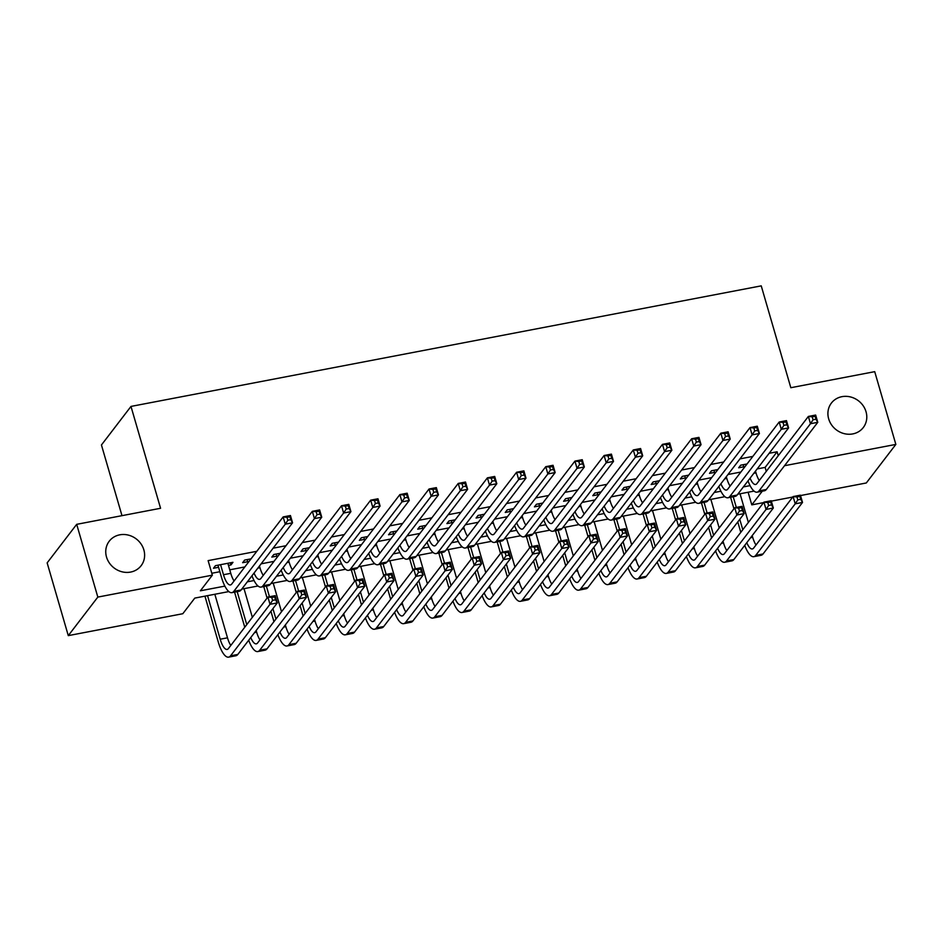 <?xml version="1.0" encoding="UTF-8"?>
<svg xmlns="http://www.w3.org/2000/svg" width="943" height="943" viewBox="0 0 943 943"><rect width="100%" height="100%" fill="white"/><g stroke="black" fill="none" stroke-linecap="round" stroke-linejoin="round"><path stroke-width="1.41" d="M143.855 549.875A20.098 18.259 -142.5 0 1 141.144 565.67A20.098 18.259 -142.5 0 1 122.024 571.8A20.098 18.259 -142.5 0 1 106.512 557.018A20.098 18.259 -142.5 0 1 109.223 541.223A20.098 18.259 -142.5 0 1 128.342 535.105A20.098 18.259 -142.5 0 1 143.855 549.875M866.028 411.726A20.098 18.259 -142.5 0 1 863.305 427.521A20.098 18.259 -142.5 0 1 844.197 433.639A20.098 18.259 -142.5 0 1 828.673 418.869A20.098 18.259 -142.5 0 1 831.396 403.074A20.098 18.259 -142.5 0 1 850.503 396.944A20.098 18.259 -142.5 0 1 866.028 411.726M121.989 515.668L101.443 444.978L130.983 406.421L761.237 285.859L790.823 387.714L874.715 371.66L895.85 444.412L866.311 482.969L800.513 495.558M792.733 497.044L771.339 501.134M763.559 502.619L751.795 504.87L762.274 491.197M748.117 492.234L751.795 504.87M228.843 591.579L194.788 598.098L182.812 613.716L68.285 635.629L97.824 597.084L212.352 575.171L200.376 590.801L224.882 586.11M97.824 597.084L76.689 524.332L47.15 562.877L68.285 635.629M228.477 565.399L230.976 564.916L232.968 562.311L215.464 565.659L213.472 568.264L218.576 567.285M251.015 558.857L244.638 560.083L242.646 562.688L247.75 561.71M280.189 553.282L273.824 554.496L271.82 557.101L276.936 556.122M309.375 547.694L302.998 548.92L301.006 551.525L306.11 550.547M338.549 542.119L332.172 543.333L330.18 545.938L335.284 544.96M367.735 536.532L361.358 537.758L359.354 540.363L364.469 539.384M396.909 530.956L390.532 532.17L388.54 534.775L393.644 533.797M426.083 525.369L419.706 526.595L417.714 529.2L422.818 528.221M455.269 519.793L448.892 521.007L446.899 523.613L452.003 522.634M484.443 514.206L478.066 515.42L476.074 518.025L481.178 517.059M513.617 508.619L507.251 509.845L505.248 512.45L510.352 511.471M542.803 503.043L536.426 504.257L534.433 506.863L539.537 505.884M571.977 497.456L565.6 498.682L563.608 501.287L568.712 500.309M601.151 491.881L594.785 493.095L592.782 495.7L597.897 494.721M630.337 486.293L623.96 487.519L621.967 490.124L627.071 489.146M659.511 480.718L653.134 481.932L651.141 484.537L656.245 483.559M688.696 475.131L682.319 476.356L680.316 478.961L685.431 477.983M717.871 469.555L711.494 470.769L709.501 473.374L714.605 472.396M757.17 468.919L765.127 467.398L777.103 451.768L769.134 453.3M752.832 456.412L739.96 458.876M723.658 461.999L710.786 464.463M694.484 467.575L681.6 470.038M665.298 473.162L652.426 475.626M636.124 478.738L623.24 481.201M606.938 484.325L594.066 486.788M577.764 489.912L564.892 492.364M548.59 495.488L535.707 497.951M519.404 501.075L506.532 503.538M490.23 506.65L477.358 509.114M461.056 512.238L448.173 514.701M431.87 517.813L418.998 520.277M402.696 523.4L389.824 525.864M373.522 528.976L360.639 531.439M344.336 534.563L331.464 537.027M315.162 540.139L302.279 542.602M285.977 545.726L273.105 548.189M256.802 551.313L208.12 560.625L212.352 575.171M211.786 573.261L219.86 571.717M229.762 569.82L244.826 566.932M261.128 563.82L274.012 561.356M290.314 558.232L303.186 555.769M319.488 552.657L332.36 550.193M348.662 547.07L361.546 544.606M377.848 541.494L390.72 539.031M407.022 535.907L419.894 533.443M436.208 530.32L449.08 527.868M465.382 524.744L478.254 522.281M494.556 519.157L507.44 516.693M523.742 513.581L536.614 511.118M552.916 507.994L565.788 505.531M582.09 502.419L594.974 499.955M611.276 496.831L624.148 494.368M640.45 491.256L653.322 488.792M669.624 485.669L682.508 483.205M698.81 480.093L711.682 477.629M727.984 474.506L740.856 472.042M747.045 463.968L740.668 465.194L738.675 467.787L743.779 466.82M76.689 524.332L160.569 508.277L130.983 406.421M777.103 451.768L778.246 455.74M784.529 465.712L895.85 444.412M247.349 581.819L254.056 580.534M276.523 576.232L283.23 574.947M305.697 570.645L312.416 569.372M334.883 565.069L341.59 563.784M364.057 559.482L370.764 558.197M393.231 553.906L399.95 552.622M422.417 548.319L429.124 547.034M451.591 542.744L458.31 541.459M480.765 537.156L487.484 535.872M509.951 531.581L516.658 530.296M539.125 525.994L545.844 524.709M568.311 520.418L575.018 519.133M597.485 514.831L604.192 513.546M626.659 509.244L633.378 507.971M655.845 503.668L662.552 502.383M685.019 498.081L691.726 496.796M714.193 492.505L720.912 491.22M743.379 486.918L750.086 485.633M754.058 491.103L737.791 494.215M724.884 496.678L708.606 499.802M695.698 502.265L679.431 505.377M666.524 507.853L650.257 510.965M637.35 513.428L621.072 516.54M608.164 519.015L591.898 522.127M578.99 524.591L562.723 527.703M549.804 530.178L533.538 533.29M520.63 535.754L504.364 538.866M491.456 541.341L475.178 544.453M462.27 546.916L446.004 550.028M433.096 552.504L416.83 555.616M403.922 558.079L387.644 561.203M374.736 563.666L358.47 566.778M345.562 569.254L329.296 572.366M316.388 574.829L300.11 577.941M287.202 580.416L270.936 583.528M258.028 585.992L241.75 589.104M765.127 467.398L766.282 471.37M230.363 562.818L230.976 564.916M745.783 464.215L746.078 465.241M755.484 471.111L755.991 472.856A15.701 5.104 -100.8 0 0 759.292 480.494M744.086 467.846L743.167 464.71M750.074 478.184A15.701 5.104 -100.8 0 0 755.638 484.466A15.701 5.104 -100.8 0 0 756.911 483.594L808.363 416.441L815.66 415.05L817.77 422.323L766.317 489.476A23.563 7.65 79.2 0 1 764.408 490.784L757.111 492.175A23.563 7.65 79.2 0 1 748.011 480.859M815.99 419.211L815.141 416.299L812.218 416.853L813.066 419.765L815.99 419.211L817.77 422.323L810.473 423.713L759.032 490.867A23.563 7.65 79.2 0 1 757.111 492.175M813.066 419.765L810.473 423.713L808.363 416.441L812.218 416.853M815.141 416.299L815.66 415.05M740.797 532.335L737.78 521.927M733.949 508.76L730.601 497.256M740.055 493.778L748.377 522.434M752.208 535.6L752.703 537.345A15.701 5.104 -100.8 0 0 756.003 544.983M733.218 496.749L736.318 507.428M739.772 519.322L742.789 529.73M746.785 542.673A15.701 5.104 -100.8 0 0 752.361 548.956A15.701 5.104 -100.8 0 0 753.634 548.083L793.11 496.56L800.395 495.169L802.517 502.442L763.04 553.965A23.563 7.65 79.2 0 1 761.131 555.274L753.834 556.665A23.563 7.65 79.2 0 1 744.734 545.349M800.725 499.319L799.888 496.407L796.965 496.973L797.813 499.884L800.725 499.319L802.517 502.442L795.22 503.833L755.744 555.356A23.563 7.65 79.2 0 1 753.834 556.665M797.813 499.884L795.22 503.833L793.11 496.56L796.965 496.973M799.888 496.407L800.395 495.169M716.597 469.791L716.904 470.816M726.31 476.698L726.817 478.443A15.701 5.104 -100.8 0 0 730.106 486.069M714.9 473.421L713.992 470.298M720.888 483.771A15.701 5.104 -100.8 0 0 726.464 490.054A15.701 5.104 -100.8 0 0 727.737 489.169L779.189 422.028L786.474 420.625L788.596 427.91L737.143 495.051A23.563 7.65 79.2 0 1 735.234 496.372L727.937 497.763A23.563 7.65 79.2 0 1 718.837 486.447M786.804 424.786L785.967 421.875L783.044 422.44L783.892 425.34L786.804 424.786L788.596 427.91L781.299 429.301L729.847 496.454A23.563 7.65 79.2 0 1 727.937 497.763M783.892 425.34L781.299 429.301L779.189 422.028L783.044 422.44M785.967 421.875L786.474 420.625M687.423 475.378L687.718 476.404M697.125 482.286L697.631 484.018A15.701 5.104 -100.8 0 0 700.932 491.657M685.726 479.009L684.818 475.873M691.714 489.346A15.701 5.104 -100.8 0 0 697.278 495.629A15.701 5.104 -100.8 0 0 698.563 494.757L750.003 427.603L757.3 426.212L759.41 433.485L707.969 500.639A23.563 7.65 79.2 0 1 706.048 501.947L698.751 503.338A23.563 7.65 79.2 0 1 689.663 492.034M757.63 430.373L756.781 427.462L753.87 428.016L754.706 430.927L757.63 430.373L759.41 433.485L752.113 434.888L700.673 502.03A23.563 7.65 79.2 0 1 698.751 503.338M754.706 430.927L752.113 434.888L750.003 427.603L753.87 428.016M756.781 427.462L757.3 426.212M658.249 480.954L658.544 481.979M667.95 487.861L668.457 489.606A15.701 5.104 -100.8 0 0 671.758 497.232M656.552 484.584L655.633 481.46M662.528 494.934A15.701 5.104 -100.8 0 0 668.104 501.216A15.701 5.104 -100.8 0 0 669.377 500.332L720.829 433.191L728.126 431.8L730.236 439.073L678.783 506.214A23.563 7.65 79.2 0 1 676.874 507.534L669.577 508.925A23.563 7.65 79.2 0 1 660.477 497.609M728.456 435.949L727.607 433.037L724.684 433.603L725.532 436.515L728.456 435.949L730.236 439.073L722.939 440.464L671.499 507.617A23.563 7.65 79.2 0 1 669.577 508.925M725.532 436.515L722.939 440.464L720.829 433.191L724.684 433.603M727.607 433.037L728.126 431.8M629.064 486.541L629.358 487.566M638.776 493.448L639.271 495.181A15.701 5.104 -100.8 0 0 642.572 502.819M627.366 490.171L626.458 487.036M633.354 500.509A15.701 5.104 -100.8 0 0 638.93 506.792A15.701 5.104 -100.8 0 0 640.203 505.919L691.643 438.766L698.94 437.375L701.062 444.648L649.609 511.801A23.563 7.65 79.2 0 1 647.7 513.11L640.403 514.513A23.563 7.65 79.2 0 1 631.303 503.197M699.27 441.536L698.421 438.625L695.51 439.179L696.358 442.09L699.27 441.536L701.062 444.648L693.765 446.051L642.313 513.192A23.563 7.65 79.2 0 1 640.403 514.513M696.358 442.09L693.765 446.051L691.643 438.766L695.51 439.179M698.421 438.625L698.94 437.375M711.623 537.911L708.594 527.514M704.775 514.348L701.427 502.831M710.869 499.366L719.203 528.021M723.022 541.188L723.529 542.932A15.701 5.104 -100.8 0 0 726.829 550.559M704.032 502.336L707.132 513.004M710.598 524.909L713.615 535.306M717.611 548.26A15.701 5.104 -100.8 0 0 723.175 554.543A15.701 5.104 -100.8 0 0 724.448 553.659L763.924 502.147L771.221 500.745L773.331 508.018L733.866 559.541A23.563 7.65 79.2 0 1 731.945 560.849L724.648 562.252A23.563 7.65 79.2 0 1 715.56 550.936M771.551 504.906L770.702 501.994L767.791 502.548L768.628 505.46L771.551 504.906L773.331 508.018L766.046 509.42L726.57 560.944A23.563 7.65 79.2 0 1 724.648 562.252M768.628 505.46L766.046 509.42L763.924 502.147L767.791 502.548M770.702 501.994L771.221 500.745M682.437 543.498L679.42 533.09M675.601 519.923L672.253 508.418M681.695 504.941L690.017 533.597M693.848 546.763L694.354 548.508A15.701 5.104 -100.8 0 0 697.655 556.146M674.858 507.912L677.958 518.591M681.412 530.485L684.441 540.893M688.425 553.836A15.701 5.104 -100.8 0 0 694.001 560.118A15.701 5.104 -100.8 0 0 695.274 559.246L734.75 507.723L742.047 506.332L744.157 513.605L704.68 565.128A23.563 7.65 79.2 0 1 702.771 566.437L695.474 567.827A23.563 7.65 79.2 0 1 686.374 556.523M742.377 510.481L741.528 507.582L738.605 508.136L739.453 511.047L742.377 510.481L744.157 513.605L736.86 514.996L697.384 566.519A23.563 7.65 79.2 0 1 695.474 567.827M739.453 511.047L736.86 514.996L734.75 507.723L738.605 508.136M741.528 507.582L742.047 506.332M653.263 549.074L650.246 538.677M646.415 525.51L643.067 513.994M652.521 510.528L660.843 539.184M664.662 552.35L665.169 554.095A15.701 5.104 -100.8 0 0 668.469 561.722M645.684 513.499L648.784 524.167M652.238 536.072L655.255 546.469M659.251 559.423A15.701 5.104 -100.8 0 0 664.815 565.706A15.701 5.104 -100.8 0 0 666.1 564.822L705.564 513.31L712.861 511.908L714.983 519.192L675.506 570.704A23.563 7.65 79.2 0 1 673.585 572.024L666.3 573.415A23.563 7.65 79.2 0 1 657.2 562.099M713.191 516.069L712.342 513.157L709.431 513.711L710.279 516.623L713.191 516.069L714.983 519.192L707.686 520.583L668.21 572.106A23.563 7.65 79.2 0 1 666.3 573.415M710.279 516.623L707.686 520.583L705.564 513.31L709.431 513.711M712.342 513.157L712.861 511.908M624.089 554.661L621.06 544.264M617.241 531.098L613.893 519.581M623.335 516.104L631.669 544.771M635.488 557.938L635.995 559.67A15.701 5.104 -100.8 0 0 639.295 567.309M616.498 519.074L619.598 529.754M623.064 541.659L626.081 552.056M630.077 564.998A15.701 5.104 -100.8 0 0 635.641 571.281A15.701 5.104 -100.8 0 0 636.914 570.409L676.39 518.886L683.687 517.495L685.797 524.768L646.332 576.291A23.563 7.65 79.2 0 1 644.411 577.599L637.114 579.002A23.563 7.65 79.2 0 1 628.014 567.686M684.017 521.656L683.168 518.744L680.257 519.298L681.094 522.21L684.017 521.656L685.797 524.768L678.5 526.159L639.036 577.682A23.563 7.65 79.2 0 1 637.114 579.002M681.094 522.21L678.5 526.159L676.39 518.886L680.257 519.298M683.168 518.744L683.687 517.495M599.889 492.116L600.184 493.142M609.591 499.024L610.097 500.768A15.701 5.104 -100.8 0 0 613.398 508.407M598.192 495.747L597.284 492.623M604.18 506.096A15.701 5.104 -100.8 0 0 609.744 512.379A15.701 5.104 -100.8 0 0 611.029 511.507L662.469 444.353L669.766 442.962L671.876 450.235L620.435 517.377A23.563 7.65 79.2 0 1 618.514 518.697L611.217 520.088A23.563 7.65 79.2 0 1 602.129 508.772M670.096 447.112L669.247 444.2L666.336 444.766L667.173 447.677L670.096 447.112L671.876 450.235L664.579 451.626L613.139 518.78A23.563 7.65 79.2 0 1 611.217 520.088M667.173 447.677L664.579 451.626L662.469 444.353L666.336 444.766M669.247 444.2L669.766 442.962M594.903 560.236L591.886 549.84M588.055 536.673L584.719 525.157M594.161 521.691L602.483 550.347M606.314 563.513L606.82 565.258A15.701 5.104 -100.8 0 0 610.121 572.896M587.324 524.662L590.424 535.329M593.878 547.235L596.907 557.631M600.891 570.586A15.701 5.104 -100.8 0 0 606.467 576.868A15.701 5.104 -100.8 0 0 607.74 575.996L647.216 524.473L654.513 523.07L656.623 530.355L617.146 581.866A23.563 7.65 79.2 0 1 615.237 583.187L607.94 584.577A23.563 7.65 79.2 0 1 598.84 573.261M654.831 527.231L653.994 524.32L651.071 524.886L651.919 527.785L654.831 527.231L656.623 530.355L649.326 531.746L609.85 583.269A23.563 7.65 79.2 0 1 607.94 584.577M651.919 527.785L649.326 531.746L647.216 524.473L651.071 524.886M653.994 524.32L654.513 523.07M570.704 497.704L571.01 498.729M580.416 504.611L580.923 506.344A15.701 5.104 -100.8 0 0 584.224 513.982M569.006 501.334L568.099 498.199M574.994 511.684A15.701 5.104 -100.8 0 0 580.57 517.955A15.701 5.104 -100.8 0 0 581.843 517.082L633.295 449.941L640.592 448.538L642.702 455.811L591.249 522.964A23.563 7.65 79.2 0 1 589.34 524.273L582.043 525.675A23.563 7.65 79.2 0 1 572.943 514.359M640.91 452.699L640.073 449.787L637.15 450.341L637.998 453.253L640.91 452.699L642.702 455.811L635.405 457.214L583.953 524.355A23.563 7.65 79.2 0 1 582.043 525.675M637.998 453.253L635.405 457.214L633.295 449.941L637.15 450.341M640.073 449.787L640.592 448.538M565.729 565.824L562.712 555.427M558.881 542.26L555.533 530.744M564.987 527.278L573.309 555.934M577.128 569.101L577.635 570.833A15.701 5.104 -100.8 0 0 580.935 578.472M558.15 530.249L561.25 540.917M564.704 552.822L567.721 563.219M571.717 576.161A15.701 5.104 -100.8 0 0 577.281 582.444A15.701 5.104 -100.8 0 0 578.566 581.572L618.03 530.049L625.327 528.658L627.449 535.93L587.972 587.454A23.563 7.65 79.2 0 1 586.051 588.762L578.766 590.165A23.563 7.65 79.2 0 1 569.666 578.849M625.657 532.819L624.808 529.907L621.897 530.461L622.745 533.373L625.657 532.819L627.449 535.93L620.152 537.333L580.676 588.845A23.563 7.65 79.2 0 1 578.766 590.165M622.745 533.373L620.152 537.333L618.03 530.049L621.897 530.461M624.808 529.907L625.327 528.658M541.53 503.279L541.824 504.305M551.242 510.187L551.738 511.931A15.701 5.104 -100.8 0 0 555.038 519.569M539.832 506.91L538.924 503.786M545.82 517.259A15.701 5.104 -100.8 0 0 551.384 523.542A15.701 5.104 -100.8 0 0 552.669 522.67L604.109 455.516L611.406 454.125L613.516 461.398L562.075 528.54A23.563 7.65 79.2 0 1 560.166 529.86L552.869 531.251A23.563 7.65 79.2 0 1 543.769 519.935M611.736 458.274L610.887 455.363L607.976 455.929L608.824 458.84L611.736 458.274L613.516 461.398L606.231 462.789L554.779 529.942A23.563 7.65 79.2 0 1 552.869 531.251M608.824 458.84L606.231 462.789L604.109 455.516L607.976 455.929M610.887 455.363L611.406 454.125M536.555 571.399L533.526 561.002M529.707 547.836L526.359 536.319M535.801 532.854L544.123 561.509M547.954 574.676L548.461 576.421A15.701 5.104 -100.8 0 0 551.761 584.059M528.964 535.824L532.064 546.504M535.53 558.397L538.547 568.794M542.531 581.748A15.701 5.104 -100.8 0 0 548.107 588.031A15.701 5.104 -100.8 0 0 549.38 587.159L588.856 535.636L596.153 534.233L598.263 541.518L558.786 593.029A23.563 7.65 79.2 0 1 556.877 594.349L549.58 595.74A23.563 7.65 79.2 0 1 540.48 584.424M596.483 538.394L595.634 535.483L592.711 536.048L593.56 538.948L596.483 538.394L598.263 541.518L590.966 542.909L551.502 594.432A23.563 7.65 79.2 0 1 549.58 595.74M593.56 538.948L590.966 542.909L588.856 535.636L592.711 536.048M595.634 535.483L596.153 534.233M512.355 508.866L512.65 509.892M522.057 515.774L522.563 517.507A15.701 5.104 -100.8 0 0 525.864 525.145M510.658 512.497L509.75 509.361M516.646 522.846A15.701 5.104 -100.8 0 0 522.21 529.117A15.701 5.104 -100.8 0 0 523.483 528.245L574.935 461.103L582.232 459.701L584.342 466.974L532.901 534.127A23.563 7.65 79.2 0 1 530.98 535.435L523.683 536.838A23.563 7.65 79.2 0 1 514.583 525.522M582.562 463.862L581.713 460.95L578.79 461.504L579.639 464.416L582.562 463.862L584.342 466.974L577.045 468.376L525.605 535.518A23.563 7.65 79.2 0 1 523.683 536.838M579.639 464.416L577.045 468.376L574.935 461.103L578.79 461.504M581.713 460.95L582.232 459.701M507.369 576.986L504.352 566.59M500.521 553.423L497.185 541.907M506.627 538.441L514.949 567.097M518.78 580.263L519.287 581.996A15.701 5.104 -100.8 0 0 522.575 589.634M499.79 541.412L502.89 552.079M506.344 563.985L509.361 574.381M513.357 587.336A15.701 5.104 -100.8 0 0 518.933 593.607A15.701 5.104 -100.8 0 0 520.206 592.734L559.682 541.211L566.967 539.82L569.089 547.093L529.612 598.616A23.563 7.65 79.2 0 1 527.703 599.925L520.406 601.328A23.563 7.65 79.2 0 1 511.306 590.012M567.297 543.981L566.46 541.07L563.537 541.624L564.385 544.535L567.297 543.981L569.089 547.093L561.792 548.496L522.316 600.007A23.563 7.65 79.2 0 1 520.406 601.328M564.385 544.535L561.792 548.496L559.682 541.211L563.537 541.624M566.46 541.07L566.967 539.82M483.17 514.454L483.476 515.479M492.883 521.349L493.389 523.094A15.701 5.104 -100.8 0 0 496.69 530.732M481.472 518.072L480.565 514.949M487.46 528.422A15.701 5.104 -100.8 0 0 493.036 534.705A15.701 5.104 -100.8 0 0 494.309 533.832L545.761 466.679L553.046 465.288L555.168 472.561L503.715 539.714A23.563 7.65 79.2 0 1 501.806 541.023L494.509 542.414A23.563 7.65 79.2 0 1 485.409 531.098M553.376 469.437L552.539 466.537L549.616 467.091L550.464 470.003L553.376 469.437L555.168 472.561L547.871 473.952L496.419 541.105A23.563 7.65 79.2 0 1 494.509 542.414M550.464 470.003L547.871 473.952L545.761 466.679L549.616 467.091M552.539 466.537L553.046 465.288M478.195 582.562L475.178 572.165M471.347 558.999L467.999 547.482M477.441 544.017L485.775 572.672M489.594 585.839L490.101 587.583A15.701 5.104 -100.8 0 0 493.401 595.222M470.604 546.987L473.704 557.667M477.17 569.56L480.187 579.957M484.183 592.911A15.701 5.104 -100.8 0 0 489.747 599.194A15.701 5.104 -100.8 0 0 491.032 598.322L530.496 546.799L537.793 545.408L539.903 552.681L500.438 604.204A23.563 7.65 79.2 0 1 498.517 605.512L491.22 606.903A23.563 7.65 79.2 0 1 482.132 595.587M538.123 549.557L537.274 546.645L534.363 547.211L535.2 550.123L538.123 549.557L539.903 552.681L532.618 554.071L493.142 605.595A23.563 7.65 79.2 0 1 491.22 606.903M535.2 550.123L532.618 554.071L530.496 546.799L534.363 547.211M537.274 546.645L537.793 545.408M453.996 520.029L454.29 521.055M463.697 526.937L464.204 528.669A15.701 5.104 -100.8 0 0 467.504 536.308M452.298 523.66L451.391 520.524M458.286 534.009A15.701 5.104 -100.8 0 0 463.85 540.292A15.701 5.104 -100.8 0 0 465.135 539.408L516.575 472.266L523.872 470.863L525.982 478.148L474.541 545.29A23.563 7.65 79.2 0 1 472.62 546.598L465.335 548.001A23.563 7.65 79.2 0 1 456.235 536.685M524.202 475.024L523.353 472.113L520.442 472.667L521.279 475.578L524.202 475.024L525.982 478.148L518.697 479.539L467.245 546.692A23.563 7.65 79.2 0 1 465.335 548.001M521.279 475.578L518.697 479.539L516.575 472.266L520.442 472.667M523.353 472.113L523.872 470.863M449.009 588.149L445.992 577.753M442.173 564.586L438.825 553.069M448.267 549.604L456.589 578.259M460.42 591.426L460.927 593.159A15.701 5.104 -100.8 0 0 464.227 600.797M441.43 552.574L444.53 563.242M447.984 575.147L451.013 585.544M454.998 598.499A15.701 5.104 -100.8 0 0 460.573 604.769A15.701 5.104 -100.8 0 0 461.846 603.897L501.322 552.386L508.619 550.983L510.729 558.256L471.252 609.779A23.563 7.65 79.2 0 1 469.343 611.088L462.046 612.49A23.563 7.65 79.2 0 1 452.946 601.174M508.949 555.144L508.1 552.233L505.177 552.787L506.026 555.698L508.949 555.144L510.729 558.256L503.432 559.659L463.956 611.17A23.563 7.65 79.2 0 1 462.046 612.49M506.026 555.698L503.432 559.659L501.322 552.386L505.177 552.787M508.1 552.233L508.619 550.983M424.821 525.616L425.116 526.642M434.523 532.512L435.029 534.257A15.701 5.104 -100.8 0 0 438.33 541.895M423.124 529.247L422.205 526.111M429.1 539.585A15.701 5.104 -100.8 0 0 434.676 545.867A15.701 5.104 -100.8 0 0 435.949 544.995L487.401 477.842L494.698 476.451L496.808 483.724L445.355 550.877A23.563 7.65 79.2 0 1 443.446 552.185L436.149 553.576A23.563 7.65 79.2 0 1 427.049 542.26M495.028 480.612L494.179 477.7L491.256 478.254L492.105 481.166L495.028 480.612L496.808 483.724L489.511 485.115L438.071 552.268A23.563 7.65 79.2 0 1 436.149 553.576M492.105 481.166L489.511 485.115L487.401 477.842L491.256 478.254M494.179 477.7L494.698 476.451M419.835 593.736L416.818 583.328M412.987 570.161L409.639 558.657M419.093 555.179L427.415 583.835M431.246 597.002L431.741 598.746A15.701 5.104 -100.8 0 0 435.041 606.384M412.256 558.15L415.356 568.829M418.81 580.723L421.827 591.131M425.823 604.074A15.701 5.104 -100.8 0 0 431.399 610.357A15.701 5.104 -100.8 0 0 432.672 609.484L472.148 557.961L479.433 556.57L481.555 563.843L442.078 615.366A23.563 7.65 79.2 0 1 440.169 616.675L432.872 618.066A23.563 7.65 79.2 0 1 423.772 606.75M479.763 560.72L478.926 557.808L476.003 558.374L476.852 561.285L479.763 560.72L481.555 563.843L474.258 565.234L434.782 616.757A23.563 7.65 79.2 0 1 432.872 618.066M476.852 561.285L474.258 565.234L472.148 557.961L476.003 558.374M478.926 557.808L479.433 556.57M395.636 531.192L395.942 532.217M405.349 538.099L405.855 539.844A15.701 5.104 -100.8 0 0 409.144 547.47M393.938 534.822L393.031 531.699M399.926 545.172A15.701 5.104 -100.8 0 0 405.502 551.455A15.701 5.104 -100.8 0 0 406.775 550.571L458.227 483.429L465.512 482.026L467.634 489.311L416.181 556.453A23.563 7.65 79.2 0 1 414.272 557.773L406.975 559.164A23.563 7.65 79.2 0 1 397.875 547.848M465.842 486.187L465.005 483.276L462.082 483.842L462.93 486.741L465.842 486.187L467.634 489.311L460.337 490.702L408.885 557.855A23.563 7.65 79.2 0 1 406.975 559.164M462.93 486.741L460.337 490.702L458.227 483.429L462.082 483.842M465.005 483.276L465.512 482.026M390.661 599.312L387.632 588.915M383.813 575.749L380.465 564.232M389.907 560.767L398.241 589.422M402.06 602.589L402.567 604.333A15.701 5.104 -100.8 0 0 405.867 611.96M383.07 563.737L386.17 574.405M389.636 586.31L392.653 596.707M396.649 609.661A15.701 5.104 -100.8 0 0 402.213 615.944A15.701 5.104 -100.8 0 0 403.486 615.06L442.962 563.549L450.259 562.146L452.369 569.419L412.904 620.942A23.563 7.65 79.2 0 1 410.983 622.25L403.687 623.653A23.563 7.65 79.2 0 1 394.598 612.337M450.589 566.307L449.74 563.395L446.829 563.949L447.666 566.861L450.589 566.307L452.369 569.419L445.084 570.821L405.608 622.345A23.563 7.65 79.2 0 1 403.687 623.653M447.666 566.861L445.084 570.821L442.962 563.549L446.829 563.949M449.74 563.395L450.259 562.146M361.475 604.899L358.458 594.491M354.639 581.324L351.291 569.82M360.733 566.342L369.055 594.998M372.886 608.164L373.393 609.909A15.701 5.104 -100.8 0 0 376.693 617.547M353.896 569.313L356.996 579.992M360.45 591.886L363.479 602.294M367.464 615.237A15.701 5.104 -100.8 0 0 373.039 621.52A15.701 5.104 -100.8 0 0 374.312 620.647L413.788 569.124L421.085 567.733L423.195 575.006L383.718 626.529A23.563 7.65 79.2 0 1 381.809 627.838L374.512 629.229A23.563 7.65 79.2 0 1 365.412 617.924M421.415 571.882L420.566 568.983L417.643 569.537L418.492 572.448L421.415 571.882L423.195 575.006L415.898 576.397L376.422 627.92A23.563 7.65 79.2 0 1 374.512 629.229M418.492 572.448L415.898 576.397L413.788 569.124L417.643 569.537M420.566 568.983L421.085 567.733M332.301 610.475L329.284 600.078M325.453 586.911L322.105 575.395M331.559 571.929L339.881 600.585M343.7 613.752L344.207 615.496A15.701 5.104 -100.8 0 0 347.507 623.123M324.722 574.9L327.822 585.568M331.276 597.473L334.293 607.87M338.289 620.824A15.701 5.104 -100.8 0 0 343.853 627.107A15.701 5.104 -100.8 0 0 345.138 626.223L384.603 574.711L391.899 573.309L394.021 580.593L354.544 632.105A23.563 7.65 79.2 0 1 352.623 633.425L345.338 634.816A23.563 7.65 79.2 0 1 336.238 623.5M392.229 577.47L391.38 574.558L388.469 575.112L389.318 578.024L392.229 577.47L394.021 580.593L386.724 581.984L347.248 633.507A23.563 7.65 79.2 0 1 345.338 634.816M389.318 578.024L386.724 581.984L384.603 574.711L388.469 575.112M391.38 574.558L391.899 573.309M366.462 536.779L366.756 537.805M376.163 543.687L376.67 545.419A15.701 5.104 -100.8 0 0 379.97 553.058M364.764 540.41L363.857 537.274M370.752 550.747A15.701 5.104 -100.8 0 0 376.316 557.03A15.701 5.104 -100.8 0 0 377.601 556.158L429.041 489.004L436.338 487.614L438.448 494.886L387.007 562.04A23.563 7.65 79.2 0 1 385.086 563.348L377.789 564.739A23.563 7.65 79.2 0 1 368.701 553.435M436.668 491.774L435.819 488.863L432.908 489.417L433.745 492.329L436.668 491.774L438.448 494.886L431.151 496.289L379.711 563.431A23.563 7.65 79.2 0 1 377.789 564.739M433.745 492.329L431.151 496.289L429.041 489.004L432.908 489.417M435.819 488.863L436.338 487.614M337.288 542.355L337.582 543.38M346.989 549.262L347.495 551.007A15.701 5.104 -100.8 0 0 350.796 558.633M335.59 545.985L334.671 542.862M341.566 556.335A15.701 5.104 -100.8 0 0 347.142 562.617A15.701 5.104 -100.8 0 0 348.415 561.745L399.867 494.592L407.164 493.201L409.274 500.474L357.821 567.615A23.563 7.65 79.2 0 1 355.912 568.935L348.615 570.326A23.563 7.65 79.2 0 1 339.515 559.01M407.494 497.35L406.645 494.438L403.722 495.004L404.571 497.916L407.494 497.35L409.274 500.474L401.977 501.865L350.537 569.018A23.563 7.65 79.2 0 1 348.615 570.326M404.571 497.916L401.977 501.865L399.867 494.592L403.722 495.004M406.645 494.438L407.164 493.201M308.102 547.942L308.396 548.967M317.815 554.849L318.31 556.582A15.701 5.104 -100.8 0 0 321.61 564.22M306.404 551.572L305.497 548.437M312.392 561.91A15.701 5.104 -100.8 0 0 317.968 568.193A15.701 5.104 -100.8 0 0 319.241 567.321L370.682 500.167L377.978 498.776L380.1 506.049L328.647 573.203A23.563 7.65 79.2 0 1 326.738 574.511L319.441 575.914A23.563 7.65 79.2 0 1 310.341 564.598M378.308 502.937L377.459 500.026L374.548 500.58L375.397 503.491L378.308 502.937L380.1 506.049L372.803 507.452L321.351 574.593A23.563 7.65 79.2 0 1 319.441 575.914M375.397 503.491L372.803 507.452L370.682 500.167L374.548 500.58M377.459 500.026L377.978 498.776M303.127 616.062L300.098 605.665M296.279 592.499L292.931 580.982M302.373 577.505L310.707 606.172M314.526 619.339L315.033 621.072A15.701 5.104 -100.8 0 0 318.333 628.71M295.536 580.475L298.636 591.155M302.102 603.06L305.119 613.457M309.115 626.4A15.701 5.104 -100.8 0 0 314.679 632.682A15.701 5.104 -100.8 0 0 315.952 631.81L355.428 580.287L362.725 578.896L364.835 586.169L325.359 637.692A23.563 7.65 79.2 0 1 323.449 639L316.153 640.403A23.563 7.65 79.2 0 1 307.053 629.087M363.055 583.057L362.206 580.145L359.295 580.699L360.132 583.611L363.055 583.057L364.835 586.169L357.538 587.56L318.074 639.083A23.563 7.65 79.2 0 1 316.153 640.403M360.132 583.611L357.538 587.56L355.428 580.287L359.295 580.699M362.206 580.145L362.725 578.896M278.928 553.517L279.222 554.543M288.629 560.425L289.136 562.169A15.701 5.104 -100.8 0 0 292.436 569.808M277.23 557.148L276.323 554.024M283.218 567.497A15.701 5.104 -100.8 0 0 288.782 573.78A15.701 5.104 -100.8 0 0 290.055 572.908L341.507 505.754L348.804 504.364L350.914 511.636L299.473 578.778A23.563 7.65 79.2 0 1 297.552 580.098L290.255 581.489A23.563 7.65 79.2 0 1 281.167 570.173M349.134 508.513L348.285 505.601L345.374 506.167L346.211 509.079L349.134 508.513L350.914 511.636L343.617 513.027L292.177 580.181A23.563 7.65 79.2 0 1 290.255 581.489M346.211 509.079L343.617 513.027L341.507 505.754L345.374 506.167M348.285 505.601L348.804 504.364M273.942 621.637L270.924 611.241M267.093 598.074L263.757 586.558M273.199 583.092L281.521 611.748M285.352 624.914L285.859 626.659A15.701 5.104 -100.8 0 0 289.147 634.297M266.362 586.063L269.462 596.73M272.916 608.636L275.945 619.032M279.93 631.987A15.701 5.104 -100.8 0 0 285.505 638.27A15.701 5.104 -100.8 0 0 286.778 637.397L326.254 585.874L333.551 584.471L335.661 591.756L296.185 643.267A23.563 7.65 79.2 0 1 294.275 644.588L286.978 645.979A23.563 7.65 79.2 0 1 277.879 634.663M333.869 588.632L333.032 585.721L330.109 586.287L330.958 589.186L333.869 588.632L335.661 591.756L328.364 593.147L288.888 644.67A23.563 7.65 79.2 0 1 286.978 645.979M330.958 589.186L328.364 593.147L326.254 585.874L330.109 586.287M333.032 585.721L333.551 584.471M249.742 559.105L250.048 560.13M259.455 566.012L259.962 567.745A15.701 5.104 -100.8 0 0 263.262 575.383M248.044 562.735L247.137 559.6M254.032 573.085A15.701 5.104 -100.8 0 0 259.608 579.356A15.701 5.104 -100.8 0 0 260.881 578.483L312.333 511.342L319.63 509.939L321.74 517.212L270.287 584.365A23.563 7.65 79.2 0 1 268.378 585.674L261.081 587.076A23.563 7.65 79.2 0 1 251.981 575.76M319.948 514.1L319.111 511.189L316.188 511.743L317.037 514.654L319.948 514.1L321.74 517.212L314.443 518.615L262.991 585.756A23.563 7.65 79.2 0 1 261.081 587.076M317.037 514.654L314.443 518.615L312.333 511.342L316.188 511.743M319.111 511.189L319.63 509.939M244.767 627.225L234.571 592.145M244.025 588.68L252.347 617.335M256.166 630.502L256.673 632.234A15.701 5.104 -100.8 0 0 259.973 639.873M237.176 591.65L246.76 624.62M250.755 637.562A15.701 5.104 -100.8 0 0 256.319 643.845A15.701 5.104 -100.8 0 0 257.604 642.973L297.069 591.45L304.365 590.059L306.487 597.332L267.01 648.855A23.563 7.65 79.2 0 1 265.089 650.163L257.793 651.566A23.563 7.65 79.2 0 1 248.704 640.25M304.695 594.22L303.846 591.308L300.935 591.862L301.784 594.774L304.695 594.22L306.487 597.332L299.19 598.734L259.714 650.246A23.563 7.65 79.2 0 1 257.793 651.566M301.784 594.774L299.19 598.734L297.069 591.45L300.935 591.862M303.846 591.308L304.365 590.059M220.568 564.68L223.491 574.723A15.701 5.104 -100.8 0 0 230.422 584.943A15.701 5.104 -100.8 0 0 231.707 584.071L283.148 516.917L290.444 515.526L292.554 522.799L241.113 589.953A23.563 7.65 79.2 0 1 239.192 591.261L231.907 592.652A23.563 7.65 79.2 0 1 221.487 577.328L217.963 565.187M227.864 563.289L230.776 573.332A15.701 5.104 -100.8 0 0 234.076 580.971M290.774 519.676L289.925 516.776L287.014 517.33L287.863 520.241L290.774 519.676L292.554 522.799L285.269 524.19L233.817 591.344A23.563 7.65 79.2 0 1 231.907 592.652M287.863 520.241L285.269 524.19L283.148 516.917L287.014 517.33M289.925 516.776L290.444 515.526M207.543 595.646L220.202 639.213A15.701 5.104 -100.8 0 0 227.145 649.432A15.701 5.104 -100.8 0 0 228.418 648.56L267.895 597.037L275.191 595.646L277.301 602.919L270.004 604.31L230.54 655.833A23.563 7.65 79.2 0 1 228.619 657.141A23.563 7.65 79.2 0 1 218.21 641.818L204.937 596.153M214.839 594.255L227.499 637.822A15.701 5.104 -100.8 0 0 230.799 645.46M275.521 599.795L274.672 596.884L271.749 597.449L272.598 600.361L275.521 599.795L277.301 602.919L237.825 654.43A23.563 7.65 79.2 0 1 235.915 655.75L228.619 657.141M272.598 600.361L270.004 604.31L267.895 597.037L271.749 597.449M274.672 596.884L275.191 595.646M755.991 472.856L753.834 473.268M766.317 489.476L759.032 490.867M752.703 537.345L750.557 537.758M763.04 553.965L755.744 555.356M726.817 478.443L724.66 478.855M737.143 495.051L729.847 496.454M697.631 484.018L695.474 484.431M707.969 500.639L700.673 502.03M668.457 489.606L666.3 490.018M678.783 506.214L671.499 507.617M639.271 495.181L637.126 495.594M649.609 511.801L642.313 513.192M723.529 542.932L721.371 543.333M733.866 559.541L726.57 560.944M694.354 548.508L692.197 548.92M704.68 565.128L697.384 566.519M665.169 554.095L663.023 554.508M675.506 570.704L668.21 572.106M635.995 559.67L633.837 560.083M646.332 576.291L639.036 577.682M610.097 500.768L607.94 501.181M620.435 517.377L613.139 518.78M606.82 565.258L604.663 565.67M617.146 581.866L609.85 583.269M580.923 506.344L578.766 506.756M591.249 522.964L583.953 524.355M577.635 570.833L575.478 571.246M587.972 587.454L580.676 588.845M551.738 511.931L549.592 512.344M562.075 528.54L554.779 529.942M548.461 576.421L546.303 576.833M558.786 593.029L551.502 594.432M522.563 517.507L520.406 517.919M532.901 534.127L525.605 535.518M519.287 581.996L517.129 582.409M529.612 598.616L522.316 600.007M493.389 523.094L491.232 523.506M503.715 539.714L496.419 541.105M490.101 587.583L487.944 587.996M500.438 604.204L493.142 605.595M464.204 528.669L462.058 529.082M474.541 545.29L467.245 546.692M460.927 593.159L458.769 593.571M471.252 609.779L463.956 611.17M435.029 534.257L432.872 534.669M445.355 550.877L438.071 552.268M431.741 598.746L429.595 599.159M442.078 615.366L434.782 616.757M405.855 539.844L403.698 540.256M416.181 556.453L408.885 557.855M402.567 604.333L400.41 604.734M412.904 620.942L405.608 622.345M373.393 609.909L371.236 610.321M383.718 626.529L376.422 627.92M344.207 615.496L342.061 615.909M354.544 632.105L347.248 633.507M376.67 545.419L374.512 545.832M387.007 562.04L379.711 563.431M347.495 551.007L345.338 551.419M357.821 567.615L350.537 569.018M318.31 556.582L316.164 556.995M328.647 573.203L321.351 574.593M315.033 621.072L312.876 621.484M325.359 637.692L318.074 639.083M289.136 562.169L286.978 562.582M299.473 578.778L292.177 580.181M285.859 626.659L283.702 627.071M296.185 643.267L288.888 644.67M259.962 567.745L257.804 568.158M270.287 584.365L262.991 585.756M256.673 632.234L254.516 632.647M267.01 648.855L259.714 650.246M230.776 573.332L223.491 574.723M241.113 589.953L233.817 591.344M227.499 637.822L220.202 639.213M237.825 654.43L230.54 655.833"/></g></svg>
